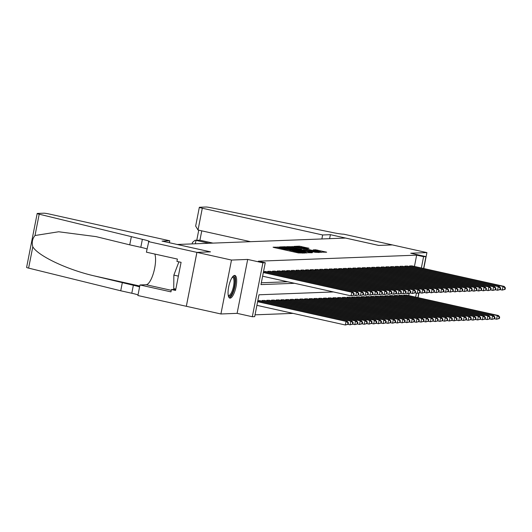 <?xml version="1.0" encoding="UTF-8"?>
<svg xmlns="http://www.w3.org/2000/svg" width="532" height="532" viewBox="0 0 532 532"><rect width="100%" height="100%" fill="white"/><g stroke="black" fill="none" stroke-linecap="round" stroke-linejoin="round"><path stroke-width="0.8" d="M279.28 247.2L273.076 247.194L273.967 247.513L298.405 252.939L305.155 253.039L302.615 252.64A4.682 0.359 11.1 0 1 296.79 251.729L294.755 251.277A4.682 0.359 11.1 0 1 291.649 250.319A4.682 0.359 11.1 0 1 291.895 250.253L289.993 249.834A4.682 0.359 11.1 0 1 284.161 248.923L282.126 248.471A4.682 0.359 11.1 0 1 279.021 247.513A4.682 0.359 11.1 0 1 279.267 247.447L279.958 247.413L279.28 247.2M234.585 275.416A11.618 3.578 102.5 0 0 228.76 286.462A11.618 3.578 102.5 0 0 229.837 298.12A11.618 3.578 102.5 0 0 230.123 298.146A11.618 3.578 102.5 0 0 235.949 287.1A11.618 3.578 102.5 0 0 234.878 275.436A11.618 3.578 102.5 0 0 234.585 275.416M309.019 248.311L299.443 246.183L293.89 246.416L319.306 252.141L326.675 252.201L315.602 249.774L313.182 249.887L320.856 251.895L315.775 251.19L297.089 246.815L306.671 248.397L309.019 248.311M414.441 266.452L416.656 255.154L423.578 256.69L425.939 256.597L423.605 268.487M148.481 241.614L196.893 252.374L210.433 251.855L162.021 241.096L169.775 240.803L49.429 214.064A4.469 0.346 11.1 0 0 43.863 213.192L37.413 213.438A4.469 0.346 11.1 0 0 37.18 213.498A4.469 0.346 11.1 0 0 39.195 214.19L142.37 239.327A10.427 0.798 -168.9 0 1 149.293 241.462A10.427 0.798 -168.9 0 1 148.741 241.601L146.413 252.181L177.395 259.064L176.937 261.398L181.086 262.316L175.567 290.445L171.417 289.521L170.965 291.855L139.976 284.966L137.908 295.533L186.32 306.292L196.92 252.374L210.506 251.855L177.309 244.474L345.541 238.057L378.744 245.432L392.33 244.913L426.91 252.6L410.724 253.219L425.939 256.597M220.92 313.973L186.34 306.292L196.893 252.374L231.5 260.055L220.92 313.973L237.106 313.355L252.321 316.74L262.901 262.821L265.262 262.728L260.973 284.587L294.595 283.303M237.106 313.355L247.686 259.436L231.5 260.055M247.686 259.436L262.901 262.821M416.656 255.154L258.346 261.192L265.262 262.728M286.841 247.021L285.019 246.735L279.546 246.941L280.437 247.26L304.876 252.693L312.251 252.747L286.841 247.021L286.675 247.865M286.755 246.668L294.05 246.742L319.459 252.474L315.223 252.301L303.486 249.814L301.857 249.894L302.828 250.193L312.497 252.507L286.741 246.735M418.066 297.674L418.97 293.039M423.785 268.527L426.91 252.6M265.92 271.593L263.546 271.48M270.648 271.413L267.855 271.313L267.722 271.992M275.377 271.234L272.577 271.134L272.444 271.812M280.098 271.054L277.305 270.954L277.172 271.633M284.826 270.874L282.033 270.775L281.9 271.453M289.554 270.688L286.755 270.595L286.622 271.273M294.276 270.509L291.483 270.416L291.35 271.094M299.004 270.329L296.204 270.229L296.071 270.908M303.725 270.15L300.932 270.05L300.799 270.728M308.454 269.97L305.661 269.87L305.528 270.549M313.182 269.791L310.382 269.691L310.249 270.369M317.903 269.611L315.11 269.511L314.977 270.19M322.631 269.431L319.838 269.332L319.705 270.01M327.36 269.252L324.56 269.152L324.427 269.83M332.081 269.066L329.288 268.973L329.155 269.651M336.809 268.886L334.016 268.793L333.883 269.471M341.531 268.707L338.738 268.607L338.605 269.285M346.259 268.527L343.466 268.427L343.333 269.106M350.987 268.347L348.187 268.248L348.054 268.926M355.709 268.168L352.916 268.068L352.783 268.746M360.437 267.988L357.644 267.889L357.511 268.567M365.165 267.809L362.365 267.709L362.232 268.387M369.886 267.629L367.093 267.53L366.96 268.208M374.614 267.443L371.821 267.35L371.688 268.028M379.336 267.264L376.543 267.17L376.41 267.842M384.064 267.084L381.271 266.984L381.138 267.663M388.792 266.904L385.993 266.805L385.86 267.483M393.514 266.725L390.721 266.625L390.588 267.303M398.242 266.545L395.449 266.446L395.316 267.124M402.97 266.366L400.17 266.266L400.037 266.944M407.692 266.186L404.899 266.086L404.766 266.765M261.332 282.771L287.679 281.767M409.494 266.585L409.627 265.907L412.42 266M255.041 314.831L293.072 313.381M408.722 295.599L409.121 293.564M260.208 300.74L257.827 300.627M262.003 301.139L262.136 300.46L264.929 300.56M266.725 300.959L266.858 300.281L269.658 300.38M271.453 300.78L271.586 300.101L274.379 300.194M276.181 300.6L276.314 299.922L279.107 300.015M280.903 300.414L281.036 299.735L283.835 299.835M285.631 300.234L285.764 299.556L288.557 299.656M290.359 300.055L290.492 299.376L293.285 299.476M295.08 299.875L295.213 299.197L298.013 299.297M299.809 299.696L299.942 299.017L302.735 299.117M304.537 299.516L304.67 298.838L307.463 298.937M309.258 299.336L309.391 298.658L312.184 298.758M313.986 299.157L314.119 298.479L316.912 298.572M318.708 298.971L318.841 298.299L321.641 298.392M323.436 298.791L323.569 298.113L326.362 298.213M328.164 298.612L328.297 297.933L331.09 298.033M332.886 298.432L333.019 297.754L335.818 297.853M337.614 298.252L337.747 297.574L340.54 297.674M342.342 298.073L342.475 297.395L345.268 297.494M347.063 297.893L347.197 297.215L349.989 297.315M351.792 297.714L351.925 297.036L354.718 297.129M356.513 297.534L356.646 296.856L359.446 296.949M361.241 297.348L361.374 296.67L364.167 296.77M365.969 297.169L366.102 296.49L368.895 296.59M370.691 296.989L370.824 296.311L373.624 296.41M375.419 296.809L375.552 296.131L378.345 296.231M380.147 296.63L380.28 295.952L383.073 296.051M384.869 296.45L385.002 295.772L387.801 295.872M389.597 296.271L389.73 295.593L392.523 295.692M394.325 296.091L394.458 295.413L397.251 295.506M399.047 295.905L399.18 295.233L401.973 295.327M403.775 295.726L403.908 295.047L406.701 295.147M333.478 291.942L258.978 294.788L254.688 316.646L252.321 316.74M418.77 293.125L417.886 297.634M421.357 267.988L423.578 256.69M415.638 297.135L416.423 293.152M306.798 252.973L306.153 252.833M281.953 247.347L305.98 252.507A4.682 0.359 11.1 0 0 306.226 252.447A4.682 0.359 11.1 0 0 303.12 251.49L288.457 248.231A4.682 0.359 11.1 0 0 282.625 247.32L281.953 247.347M295.027 247.812L289.947 247.107L292.54 247.905L298.213 249.162L301.664 249.368L295.027 247.812M321.222 252.421L320.769 252.321M348.174 324.267L348.46 322.811L347.988 322.831L347.702 324.287L348.174 324.267L345.334 324.992L346.046 321.355L347.23 321.308L257.674 301.405M256.903 305.341L345.334 324.992L347.702 324.287M257.621 301.704L346.046 321.355L347.988 322.831M347.23 321.308L348.46 322.811M353.893 295.127L354.179 293.664L353.707 293.684L353.421 295.14L353.893 295.127L351.053 295.852L351.765 292.208L263.333 272.557M353.707 293.684L351.765 292.208L352.949 292.161L263.393 272.264M353.421 295.14L351.053 295.852L262.622 276.201M354.179 293.664L352.949 292.161M232.511 276.913A10.055 3.099 -77.5 0 1 234.911 282.944A10.055 3.099 -77.5 0 1 231.174 294.994A10.055 3.099 -77.5 0 1 228.321 295.785M228.235 295.34A9.31 2.866 102.5 0 0 228.534 295.466A9.31 2.866 102.5 0 0 230.489 294.209A9.31 2.866 102.5 0 0 233.827 284.268A9.31 2.866 102.5 0 0 232.577 277.292A9.31 2.866 102.5 0 0 232.245 277.278M229.252 297.8A11.544 3.558 102.5 0 0 231.161 296.244A11.544 3.558 102.5 0 0 235.204 284.687A11.544 3.558 102.5 0 0 234.213 275.483M178.912 261.837L173.858 275.111L173.738 288.637L175.833 289.102M178.38 276.115L173.858 275.111M131.304 236.866L129.735 244.846L96.086 236.627L58.673 231.766L35.012 235.516C32.359 238.748 31.621 242.506 32.798 246.788C38.051 255.872 66.972 269.598 94.044 275.855L133.352 285.265A10.427 0.798 -168.9 0 1 139.59 286.961M122.287 282.805L120.724 290.785L131.79 293.245A10.427 0.798 -168.9 0 1 138.021 294.934M147.031 248.996A10.427 0.798 -168.9 0 0 140.8 247.307L129.735 244.846M32.798 246.788L28.615 268.115L120.724 290.785M169.775 240.803L169.395 242.738M154.805 254.043A16.758 5.16 -77.5 0 1 153.662 272.391A16.758 5.16 -77.5 0 1 146.147 284.733L139.976 284.966M28.615 268.115A4.469 0.346 -168.9 0 1 26.6 267.416L37.18 213.498M175.779 289.355L171.417 289.521M321.867 238.961L322.651 234.971L202.306 208.225L198.03 230.017L250.539 241.681M198.03 230.017L195.656 226.08L199.34 207.314A4.469 0.346 11.1 0 1 199.573 207.254L206.024 207.008A4.469 0.346 11.1 0 1 210.559 207.653L330.685 232.138A10.427 0.798 11.1 0 0 343.679 234.166L392.35 244.913L378.811 245.432L330.399 234.672L322.651 234.971M329.614 238.662L330.399 234.672M209.069 243.264L196.002 240.358L195.33 243.789M199.34 207.314A4.469 0.346 11.1 0 0 202.306 208.225M212.993 243.117L199.926 240.211L195.018 240.265L192.444 242.466L192.158 243.909M195.018 240.265L199.926 240.211L201.761 230.841M352.902 324.088L353.188 322.631L352.716 322.651L352.43 324.108L352.902 324.088L350.063 324.813L350.774 321.168L351.958 321.128L259.417 300.567M347.975 324.354L350.063 324.813L352.43 324.108M258.239 300.607L350.774 321.168L352.716 322.651M351.958 321.128L353.188 322.631M357.624 323.908L357.91 322.452L357.438 322.472L357.152 323.928L357.624 323.908L354.784 324.633L355.502 320.989L356.679 320.942L264.145 300.38M352.703 324.168L354.784 324.633L357.152 323.928M262.961 300.427L355.502 320.989L357.438 322.472M356.679 320.942L357.91 322.452M362.352 323.729L362.638 322.272L362.166 322.292L361.88 323.749L362.352 323.729L359.512 324.454L360.224 320.809L361.408 320.763L268.866 300.201M357.424 323.988L359.512 324.454L361.88 323.749M267.689 300.248L360.224 320.809L362.166 322.292M361.408 320.763L362.638 322.272M367.073 323.549L367.359 322.093L366.887 322.106L366.601 323.569L367.073 323.549L364.234 324.274L364.952 320.63L366.136 320.583L273.594 300.021M362.152 323.808L364.234 324.274L366.601 323.569M272.411 300.068L364.952 320.63L366.887 322.106M366.136 320.583L367.359 322.093M358.615 294.947L358.901 293.484L358.428 293.504L358.142 294.961L358.615 294.947L355.775 295.672L356.493 292.028L263.952 271.466M358.428 293.504L356.493 292.028L357.677 291.982L265.135 271.42M358.142 294.961L355.775 295.672L353.694 295.207M358.901 293.484L357.677 291.982M363.343 294.761L363.629 293.305L363.157 293.325L362.871 294.781L363.343 294.761L360.503 295.486L361.221 291.849L268.68 271.28M363.157 293.325L361.221 291.849L362.398 291.802L269.864 271.24M362.871 294.781L360.503 295.486L358.422 295.027M363.629 293.305L362.398 291.802M368.071 294.582L368.357 293.125L367.885 293.145L367.599 294.602L368.071 294.582L365.231 295.307L365.943 291.662L273.408 271.101M367.885 293.145L365.943 291.662L367.127 291.622L274.585 271.061M367.599 294.602L365.231 295.307L363.143 294.848M368.357 293.125L367.127 291.622M372.792 294.402L373.078 292.946L372.606 292.966L372.32 294.422L372.792 294.402L369.953 295.127L370.671 291.483L278.13 270.921M372.606 292.966L370.671 291.483L371.848 291.443L279.313 270.874M372.32 294.422L369.953 295.127L367.871 294.668M373.078 292.946L371.848 291.443M371.802 323.37L372.087 321.913L371.615 321.927L371.329 323.383L371.802 323.37L368.962 324.094L369.68 320.45L370.857 320.404L278.322 299.842M366.881 323.629L368.962 324.094L371.329 323.383M277.139 299.888L369.68 320.45L371.615 321.927M370.857 320.404L372.087 321.913M377.521 294.223L377.806 292.766L377.334 292.786L377.048 294.243L377.521 294.223L374.681 294.947L375.393 291.303L282.858 270.741M377.334 292.786L375.393 291.303L376.576 291.257L284.041 270.695M377.048 294.243L374.681 294.947L372.593 294.482M377.806 292.766L376.576 291.257M376.53 323.19L376.816 321.734L376.343 321.747L376.058 323.203L376.53 323.19L373.69 323.915L374.402 320.271L375.585 320.224L283.044 299.662M371.602 323.449L373.69 323.915L376.058 323.203M281.867 299.709L374.402 320.271L376.343 321.747M375.585 320.224L376.816 321.734M382.249 294.043L382.535 292.587L382.062 292.607L381.777 294.063L382.249 294.043L379.409 294.768L380.121 291.124L287.586 270.562M382.062 292.607L380.121 291.124L381.304 291.077L288.763 270.515M381.777 294.063L379.409 294.768L377.321 294.302M382.535 292.587L381.304 291.077M381.251 323.01L381.537 321.547L381.065 321.567L380.779 323.024L381.251 323.01L378.412 323.735L379.13 320.091L380.314 320.045L287.772 299.483M376.33 323.27L378.412 323.735L380.779 323.024M286.588 299.529L379.13 320.091L381.065 321.567M380.314 320.045L381.537 321.547M386.97 293.863L387.256 292.407L386.784 292.42L386.498 293.883L386.97 293.863L384.131 294.588L384.849 290.944L292.307 270.382M386.784 292.42L384.849 290.944L386.026 290.898L293.491 270.336M386.498 293.883L384.131 294.588L382.049 294.123M387.256 292.407L386.026 290.898M385.979 322.824L386.265 321.368L385.793 321.388L385.507 322.844L385.979 322.824L383.14 323.549L383.851 319.912L385.035 319.865L292.5 299.303M381.058 323.09L383.14 323.549L385.507 322.844M291.317 299.343L383.851 319.912L385.793 321.388M385.035 319.865L386.265 321.368M391.698 293.684L391.984 292.228L391.512 292.241L391.226 293.697L391.698 293.684L388.859 294.409L389.57 290.765L297.036 270.203M391.512 292.241L389.57 290.765L390.754 290.718L298.219 270.156M391.226 293.697L388.859 294.409L386.771 293.943M391.984 292.228L390.754 290.718M390.707 322.645L390.993 321.188L390.521 321.208L390.235 322.665L390.707 322.645L387.868 323.37L388.579 319.725L389.763 319.685L297.222 299.124M385.78 322.911L387.868 323.37L390.235 322.665M296.045 299.164L388.579 319.725L390.521 321.208M389.763 319.685L390.993 321.188M396.42 293.504L396.706 292.041L396.234 292.061L395.948 293.518L396.42 293.504L393.58 294.229L394.298 290.585L301.757 270.023M396.234 292.061L394.298 290.585L395.482 290.538L302.941 269.977M395.948 293.518L393.58 294.229L391.499 293.764M396.706 292.041L395.482 290.538M395.429 322.465L395.715 321.009L395.243 321.029L394.957 322.485L395.429 322.465L392.589 323.19L393.308 319.546L394.485 319.506L301.95 298.937M390.508 322.731L392.589 323.19L394.957 322.485M300.766 298.984L393.308 319.546L395.243 321.029M394.485 319.506L395.715 321.009M401.148 293.318L401.434 291.862L400.962 291.882L400.676 293.338L401.148 293.318L398.308 294.043L399.027 290.406L306.485 269.844M400.962 291.882L399.027 290.406L400.204 290.359L307.669 269.797M400.676 293.338L398.308 294.043L396.227 293.584M401.434 291.862L400.204 290.359M400.157 322.286L400.443 320.829L399.971 320.849L399.685 322.306L400.157 322.286L397.318 323.01L398.029 319.366L399.213 319.32L306.678 298.758M395.229 322.545L397.318 323.01L399.685 322.306M305.494 298.804L398.029 319.366L399.971 320.849M399.213 319.32L400.443 320.829M405.876 293.139L406.162 291.682L405.69 291.702L405.404 293.159L405.876 293.139L403.037 293.863L403.748 290.226L311.213 269.658M405.69 291.702L403.748 290.226L404.932 290.179L312.39 269.618M405.404 293.159L403.037 293.863L400.948 293.405M406.162 291.682L404.932 290.179M404.885 322.106L405.171 320.65L404.692 320.67L404.406 322.126L404.885 322.106L402.046 322.831L402.757 319.187L403.941 319.14L311.4 298.578M399.958 322.365L402.046 322.831L404.406 322.126M310.223 298.625L402.757 319.187L404.692 320.67M403.941 319.14L405.171 320.65M410.598 292.959L410.884 291.503L410.411 291.523L410.125 292.979L410.598 292.959L407.758 293.684L408.476 290.04L315.935 269.478M410.411 291.523L408.476 290.04L409.66 290L317.119 269.438M410.125 292.979L407.758 293.684L405.677 293.225M410.884 291.503L409.66 290M409.607 321.927L409.893 320.47L409.421 320.483L409.135 321.946L409.607 321.927L406.767 322.651L407.485 319.007L408.662 318.961L316.128 298.399M404.686 322.186L406.767 322.651L409.135 321.946M314.944 298.445L407.485 319.007L409.421 320.483M408.662 318.961L409.893 320.47M415.326 292.78L415.612 291.323L415.14 291.343L414.854 292.8L415.326 292.78L412.486 293.504L413.198 289.86L320.663 269.298M415.14 291.343L413.198 289.86L414.381 289.82L321.847 269.252M414.854 292.8L412.486 293.504L410.405 293.039M415.612 291.323L414.381 289.82M414.335 321.747L414.621 320.291L414.149 320.304L413.863 321.76L414.335 321.747L411.495 322.472L412.207 318.828L413.391 318.781L320.849 298.219M409.407 322.006L411.495 322.472L413.863 321.76M319.672 298.266L412.207 318.828L414.149 320.304M413.391 318.781L414.621 320.291M420.054 292.6L420.34 291.144L419.868 291.164L419.582 292.62L420.054 292.6L417.214 293.325L417.926 289.681L325.391 269.119M419.868 291.164L417.926 289.681L419.11 289.634L326.568 269.072M419.582 292.62L417.214 293.325L415.126 292.859M420.34 291.144L419.11 289.634M419.056 321.567L419.342 320.104L418.87 320.124L418.584 321.581L419.056 321.567L416.217 322.292L416.935 318.648L418.119 318.602L325.577 298.04M414.135 321.827L416.217 322.292L418.584 321.581M324.394 298.086L416.935 318.648L418.87 320.124M418.119 318.602L419.342 320.104M424.775 292.42L425.061 290.964L424.589 290.977L424.303 292.44L424.775 292.42L421.936 293.145L422.654 289.501L330.113 268.939M424.589 290.977L422.654 289.501L423.831 289.455L331.296 268.893M424.303 292.44L421.936 293.145L419.854 292.68M425.061 290.964L423.831 289.455M423.785 321.381L424.071 319.925L423.598 319.945L423.312 321.401L423.785 321.381L420.945 322.106L421.663 318.469L422.84 318.422L330.305 297.86M418.864 321.647L420.945 322.106L423.312 321.401M329.122 297.907L421.663 318.469L423.598 319.945M422.84 318.422L424.071 319.925M429.504 292.241L429.789 290.785L429.317 290.798L429.031 292.254L429.504 292.241L426.664 292.966L427.376 289.322L334.841 268.76M429.317 290.798L427.376 289.322L428.559 289.275L336.025 268.713M429.031 292.254L426.664 292.966L424.576 292.5M429.789 290.785L428.559 289.275M428.513 321.202L428.799 319.745L428.327 319.765L428.041 321.222L428.513 321.202L425.673 321.927L426.385 318.289L427.568 318.242L335.027 297.681M423.585 321.468L425.673 321.927L428.041 321.222M333.85 297.721L426.385 318.289L428.327 319.765M427.568 318.242L428.799 319.745M434.232 292.061L434.518 290.605L434.039 290.618L433.753 292.075L434.232 292.061L431.392 292.786L432.104 289.142L339.569 268.58M434.039 290.618L432.104 289.142L433.287 289.095L340.746 268.534M433.753 292.075L431.392 292.786L429.304 292.321M434.518 290.605L433.287 289.095M433.234 321.022L433.52 319.566L433.048 319.586L432.762 321.042L433.234 321.022L430.395 321.747L431.113 318.103L432.29 318.063L339.755 297.501M428.313 321.288L430.395 321.747L432.762 321.042M338.571 297.541L431.113 318.103L433.048 319.586M432.29 318.063L433.52 319.566M438.953 291.882L439.239 290.419L438.767 290.439L438.481 291.895L438.953 291.882L436.114 292.607L436.832 288.962L344.29 268.401M438.767 290.439L436.832 288.962L438.009 288.916L345.474 268.354M438.481 291.895L436.114 292.607L434.032 292.141M439.239 290.419L438.009 288.916M437.962 320.843L438.248 319.386L437.776 319.406L437.49 320.863L437.962 320.843L435.123 321.567L435.834 317.923L437.018 317.883L344.483 297.315M433.035 321.102L435.123 321.567L437.49 320.863M343.3 297.361L435.834 317.923L437.776 319.406M437.018 317.883L438.248 319.386M443.681 291.696L443.967 290.239L443.495 290.259L443.209 291.716L443.681 291.696L440.842 292.42L441.553 288.783L349.019 268.214M443.495 290.259L441.553 288.783L442.737 288.736L350.196 268.175M443.209 291.716L440.842 292.42L438.754 291.962M443.967 290.239L442.737 288.736M442.691 320.663L442.976 319.207L442.504 319.227L442.218 320.683L442.691 320.663L439.851 321.388L440.562 317.744L441.746 317.697L349.205 297.135M437.763 320.922L439.851 321.388L442.218 320.683M348.028 297.182L440.562 317.744L442.504 319.227M441.746 317.697L442.976 319.207M448.403 291.516L448.689 290.06L448.217 290.08L447.931 291.536L448.403 291.516L445.563 292.241L446.282 288.597L353.74 268.035M448.217 290.08L446.282 288.597L447.465 288.557L354.924 267.995M447.931 291.536L445.563 292.241L443.482 291.782M448.689 290.06L447.465 288.557M447.412 320.483L447.698 319.027L447.226 319.04L446.94 320.503L447.412 320.483L444.572 321.208L445.291 317.564L446.468 317.518L353.933 296.956M442.491 320.743L444.572 321.208L446.94 320.503M352.749 297.002L445.291 317.564L447.226 319.04M446.468 317.518L447.698 319.027M453.131 291.337L453.417 289.88L452.945 289.9L452.659 291.356L453.131 291.337L450.291 292.061L451.01 288.417L358.468 267.855M452.945 289.9L451.01 288.417L452.187 288.377L359.652 267.809M452.659 291.356L450.291 292.061L448.21 291.603M453.417 289.88L452.187 288.377M452.14 320.304L452.426 318.848L451.954 318.861L451.668 320.324L452.14 320.304L449.301 321.029L450.012 317.385L451.196 317.338L358.654 296.776M447.213 320.563L449.301 321.029L451.668 320.324M357.477 296.823L450.012 317.385L451.954 318.861M451.196 317.338L452.426 318.848M457.859 291.157L458.145 289.701L457.673 289.721L457.387 291.177L457.859 291.157L455.02 291.882L455.731 288.238L363.196 267.676M457.673 289.721L455.731 288.238L456.915 288.191L364.373 267.629M457.387 291.177L455.02 291.882L452.932 291.416M458.145 289.701L456.915 288.191M456.862 320.124L457.148 318.668L456.675 318.681L456.389 320.138L456.862 320.124L454.022 320.849L454.74 317.205L455.924 317.158L363.383 296.597M451.941 320.384L454.022 320.849L456.389 320.138M362.199 296.643L454.74 317.205L456.675 318.681M455.924 317.158L457.148 318.668M462.581 290.977L462.867 289.521L462.394 289.541L462.108 290.997L462.581 290.977L459.741 291.702L460.459 288.058L367.918 267.496M462.394 289.541L460.459 288.058L461.636 288.012L369.102 267.45M462.108 290.997L459.741 291.702L457.66 291.237M462.867 289.521L461.636 288.012M461.59 319.945L461.876 318.482L461.404 318.502L461.118 319.958L461.59 319.945L458.75 320.67L459.468 317.025L460.646 316.979L368.111 296.417M456.669 320.204L458.75 320.67L461.118 319.958M366.927 296.464L459.468 317.025L461.404 318.502M460.646 316.979L461.876 318.482M467.309 290.798L467.595 289.342L467.123 289.355L466.837 290.818L467.309 290.798L464.469 291.523L465.181 287.878L372.646 267.317M467.123 289.355L465.181 287.878L466.365 287.832L373.83 267.27M466.837 290.818L464.469 291.523L462.381 291.057M467.595 289.342L466.365 287.832M466.318 319.759L466.604 318.302L466.132 318.322L465.846 319.779L466.318 319.759L463.478 320.483L464.19 316.846L465.374 316.799L372.832 296.238M461.39 320.025L463.478 320.483L465.846 319.779M371.655 296.284L464.19 316.846L466.132 318.322M465.374 316.799L466.604 318.302M471.039 319.579L471.325 318.123L470.853 318.143L470.567 319.599L471.039 319.579L468.2 320.304L468.918 316.666L470.095 316.62L377.56 296.058M466.118 319.845L468.2 320.304L470.567 319.599M376.377 296.098L468.918 316.666L470.853 318.143M470.095 316.62L471.325 318.123M475.768 319.4L476.054 317.943L475.581 317.963L475.295 319.419L475.768 319.4L472.928 320.124L473.64 316.48L474.823 316.44L382.289 295.872M470.847 319.666L472.928 320.124L475.295 319.419M381.105 295.918L473.64 316.48L475.581 317.963M474.823 316.44L476.054 317.943M472.037 290.618L472.323 289.162L471.851 289.175L471.565 290.632L472.037 290.618L469.197 291.343L469.909 287.699L377.374 267.137M471.851 289.175L469.909 287.699L471.093 287.652L378.551 267.091M471.565 290.632L469.197 291.343L467.109 290.878M472.323 289.162L471.093 287.652M476.758 290.439L477.044 288.976L476.572 288.996L476.286 290.452L476.758 290.439L473.919 291.164L474.637 287.519L382.096 266.958M476.572 288.996L474.637 287.519L475.814 287.473L383.279 266.911M476.286 290.452L473.919 291.164L471.837 290.698M477.044 288.976L475.814 287.473M481.487 290.253L481.773 288.796L481.3 288.816L481.014 290.273L481.487 290.253L478.647 290.984L479.359 287.34L386.824 266.778M481.3 288.816L479.359 287.34L480.542 287.293L388.001 266.732M481.014 290.273L478.647 290.984L476.559 290.519M481.773 288.796L480.542 287.293M480.496 319.22L480.782 317.764L480.31 317.784L480.024 319.24L480.496 319.22L477.656 319.945L478.368 316.301L479.551 316.254L387.01 295.692M475.568 319.479L477.656 319.945L480.024 319.24M385.833 295.739L478.368 316.301L480.31 317.784M479.551 316.254L480.782 317.764M486.208 290.073L486.494 288.617L486.022 288.637L485.736 290.093L486.208 290.073L483.369 290.798L484.087 287.16L391.545 266.592M486.022 288.637L484.087 287.16L485.27 287.114L392.729 266.552M485.736 290.093L483.369 290.798L481.287 290.339M486.494 288.617L485.27 287.114M485.217 319.04L485.503 317.584L485.031 317.604L484.745 319.06L485.217 319.04L482.378 319.765L483.096 316.121L484.273 316.075L391.738 295.513M480.296 319.3L482.378 319.765L484.745 319.06M390.555 295.559L483.096 316.121L485.031 317.604M484.273 316.075L485.503 317.584M490.936 289.893L491.222 288.437L490.75 288.457L490.464 289.913L490.936 289.893L488.097 290.618L488.815 286.974L396.274 266.412M490.75 288.457L488.815 286.974L489.992 286.934L397.457 266.372M490.464 289.913L488.097 290.618L486.015 290.159M491.222 288.437L489.992 286.934M489.945 318.861L490.231 317.405L489.759 317.418L489.473 318.881L489.945 318.861L487.106 319.586L487.817 315.942L489.001 315.895L396.466 295.333M485.018 319.12L487.106 319.586L489.473 318.881M395.283 295.38L487.817 315.942L489.759 317.418M489.001 315.895L490.231 317.405M495.664 289.714L495.95 288.258L495.478 288.278L495.192 289.734L495.664 289.714L492.825 290.439L493.536 286.795L401.002 266.233M495.478 288.278L493.536 286.795L494.72 286.755L402.179 266.186M495.192 289.734L492.825 290.439L490.737 289.98M495.95 288.258L494.72 286.755M494.674 318.681L494.959 317.225L494.481 317.238L494.195 318.695L494.674 318.681L491.834 319.406L492.546 315.762L493.729 315.715L401.188 295.154M489.746 318.941L491.834 319.406L494.195 318.695M400.004 295.2L492.546 315.762L494.481 317.238M493.729 315.715L494.959 317.225M500.386 289.534L500.672 288.078L500.2 288.098L499.914 289.554L500.386 289.534L497.546 290.259L498.265 286.615L405.723 266.053M500.2 288.098L498.265 286.615L499.448 286.568L406.907 266.007M499.914 289.554L497.546 290.259L495.465 289.794M500.672 288.078L499.448 286.568M499.395 318.502L499.681 317.045L499.209 317.059L498.923 318.515L499.395 318.502L496.556 319.227L497.274 315.582L498.451 315.536L405.916 294.974M494.474 318.761L496.556 319.227L498.923 318.515M404.732 295.021L497.274 315.582L499.209 317.059M498.451 315.536L499.681 317.045M505.114 289.355L505.4 287.898L504.928 287.912L504.642 289.375L505.114 289.355L502.274 290.08L502.986 286.435L410.451 265.874M504.928 287.912L502.986 286.435L504.17 286.389L411.635 265.827M504.642 289.375L502.274 290.08L500.193 289.614M505.4 287.898L504.17 286.389M277.737 248.351L278.003 247.001M303.16 253.112L303.253 252.614M290.366 251.151L290.632 249.807M281.967 249.289L282.126 248.471M284.002 249.741L284.161 248.923M289.76 251.018L289.993 249.834M294.595 252.095L294.755 251.277M296.63 252.547L296.79 251.729M302.522 253.139L302.615 252.64M311.207 252.806L311.28 252.447M284.859 247.546L285.019 246.735M305.907 252.893L305.98 252.507M292.075 247.254L292.228 246.462M293.89 247.573L294.05 246.742M318.422 252.527L318.488 252.175M301.458 250.053L301.584 249.388M315.463 250.472L315.602 249.774M317.265 250.871L317.424 250.06M325.637 252.254L325.704 251.902M299.29 246.974L299.443 246.183M301.105 247.294L301.265 246.469M308.055 248.351L308.121 247.992M133.352 285.265L131.79 293.245M140.8 247.307L142.37 239.327M39.195 214.19L35.012 235.516M94.044 275.855L139.77 286.017M171.264 290.312L146.147 284.733M278.808 248.584L279.021 247.513M291.436 251.39L291.649 250.319M306.133 252.926L306.226 252.447M289.873 247.48L289.947 247.107M301.524 250.073L301.664 249.368M297.016 247.194L297.089 246.815M320.756 252.401L320.856 251.895M198.749 230.17L196.78 240.198"/></g></svg>
